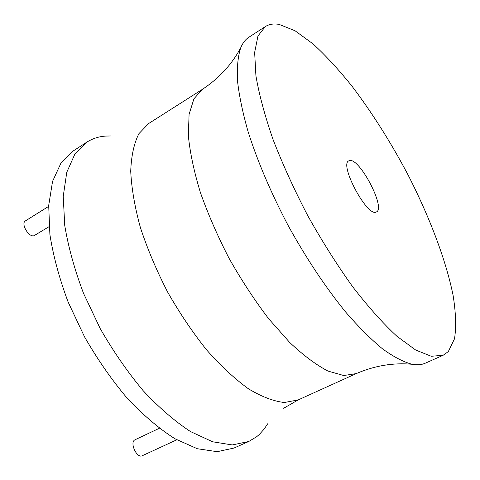 <?xml version="1.0" encoding="UTF-8"?>
<svg xmlns="http://www.w3.org/2000/svg" width="480" height="480" viewBox="0 0 480 480"><rect width="100%" height="100%" fill="white"/><g stroke="black" fill="none" stroke-linecap="round" stroke-linejoin="round"><path stroke-width="0.72" d="M267.666 423.78L264.228 428.994L259.416 434.37L256.734 436.68L248.724 441.51L233.928 448.074L217.14 451.68L197.238 448.71L174.948 438.768C159.186 428.7 143.334 415.266 127.386 398.46C111.786 379.968 97.506 359.442 84.552 336.876L68.154 302.1C59.364 278.55 53.274 256.038 49.896 234.558L48.69 205.47L52.56 181.374L60.96 163.086L73.158 151.008L86.748 142.206C92.46 138.564 98.814 136.518 105.816 136.068L110.556 135.984M248.724 441.51L232.242 444.948L212.604 441.774L190.512 431.574C174.852 421.32 159.06 407.682 143.13 390.66C127.518 371.946 113.19 351.21 100.134 328.44L83.544 293.394C74.598 269.694 68.328 247.068 64.746 225.51L63.228 196.374L66.774 172.302L74.856 154.128L86.748 142.206M265.29 26.61L248.916 37.212C245.484 39.42 242.754 42.936 240.726 47.766C237.948 56.214 236.874 67.218 237.492 80.772C239.16 95.712 242.694 112.674 248.082 131.646C257.688 161.802 271.206 193.398 288.63 226.434C306.756 259.092 325.818 287.688 345.81 312.222C358.746 327.114 371.01 339.348 382.602 348.918C393.612 356.85 403.416 361.962 412.008 364.26C417.162 365.202 421.596 364.842 425.316 363.174L443.148 355.266L448.314 351.582L454.536 338.748C456.33 326.874 455.85 312.42 453.096 295.38C445.89 259.746 429.342 216.408 407.604 174.036C390.588 141.984 372.084 112.74 352.092 86.304C338.85 69.792 325.848 55.668 313.08 43.938L295.05 30.762L279.174 24.414C273.786 23.442 269.154 24.174 265.29 26.61L257.952 36.006L254.646 52.458L255.918 75.792C259.122 94.548 264.864 115.884 273.15 139.782C282.828 164.682 294.42 190.086 307.932 215.988C322.224 241.47 337.152 265.068 352.704 286.788C368.184 306.798 382.902 323.274 396.858 336.216L415.692 350.04L431.268 356.274L443.148 355.266M376.176 212.046L376.464 211.92C386.034 208.164 359.49 157.56 349.566 160.578L348.822 160.842C338.94 164.316 367.176 217.194 376.176 212.046M176.772 439.812L142.212 455.748C136.92 458.7 129.45 442.626 134.814 439.866L159.306 428.298M49.08 226.662L33.948 235.758C28.53 237.372 20.55 223.386 25.458 220.872L48.648 206.376M356.262 373.596L298.176 399.918L284.394 402.51C273.66 401.328 261.69 396.768 248.478 388.824C234.774 378.912 220.812 365.94 206.604 349.902C192.594 332.358 179.58 313.044 167.568 291.954C156.48 270.36 147.426 248.898 140.4 227.574C134.748 206.904 131.52 188.124 130.722 171.234C131.298 155.826 134.028 143.31 138.906 133.674L148.614 123.558L202.422 89.328L193.944 98.784L189.078 114.336L188.346 135.696C190.002 152.61 194.022 171.564 200.406 192.57C208.11 214.32 217.716 236.322 229.218 258.588C241.566 280.392 254.73 300.468 268.728 318.816L289.638 342.396C303.378 355.368 316.176 364.932 328.026 371.094L343.71 375.522L356.262 373.596C374.592 365.688 393.174 362.574 412.008 364.26M298.176 399.918L283.668 408.27M202.422 89.328C219.072 78.306 231.84 64.452 240.726 47.766"/></g></svg>

